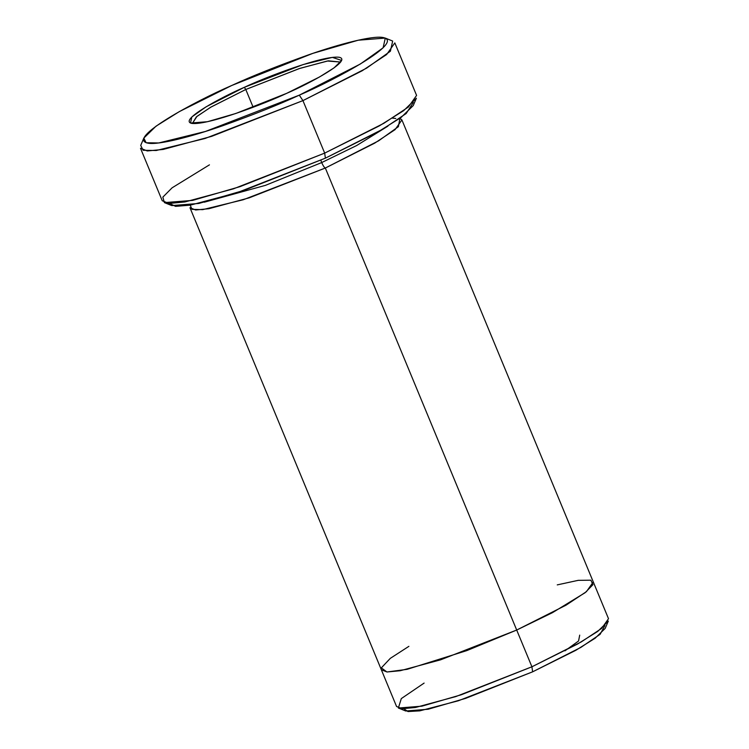 <?xml version="1.0" encoding="UTF-8"?>
<svg xmlns="http://www.w3.org/2000/svg" width="749" height="749" viewBox="0 0 749 749"><rect width="100%" height="100%" fill="white"/><g stroke="black" fill="none" stroke-linecap="round" stroke-linejoin="round"><path stroke-width="1.12" d="M192.362 123.482L196.369 116.872L210.591 107.285L245.794 89.496L244.333 87.315L206.144 106.789L191.856 116.956L190.489 123.051L207.445 121.713L235.851 113.474L286.652 93.353C266.026 103.156 208.728 125.223 192.062 123.445C177.401 120.758 222.004 96.874 244.333 87.315C264.959 77.503 322.267 55.445 338.932 57.224C353.584 59.911 308.981 83.794 286.652 93.353L319.42 77.025L334.035 67.887L341.666 60.435L332.359 57.383L303.092 64.583L244.333 87.315L245.794 89.496L211.246 106.91L196.968 116.376L192.362 123.482M143.827 138.097L140.718 145.418L143.115 150.277L156.223 150.502L205.001 138.499L302.933 100.619L211.677 136.346L163.16 149.444L147.3 150.952L140.494 148.255L162.243 200.76L169.049 203.456L184.9 201.949L233.416 188.851L324.682 153.114L302.933 100.619L324.682 153.114L325.384 158.161L377.711 132.086L401.071 117.481L413.251 105.572L416.369 98.25L403.655 110.674L379.284 125.907L324.682 153.114L383.909 123.267L408.383 107.041L416.584 95.413L394.835 42.908L386.643 54.537L362.16 70.771L302.933 100.619L299.291 95.16L205.441 131.459L158.694 142.965L146.13 142.75L143.827 138.097L156.017 126.188L179.367 111.582L231.694 85.508C196.032 100.787 124.783 138.93 148.208 143.218C159.209 145.063 191.781 136.543 222.163 125.926C253.649 114.672 279.358 104.411 299.291 95.16C334.962 79.881 406.201 41.738 382.786 37.45C371.776 35.606 339.203 44.125 308.831 54.743C277.345 65.996 251.627 76.258 231.694 85.508L312.839 53.376L358.209 40.212L385.295 38.077L383.104 47.814L360.288 64.049L299.291 95.16L302.933 100.619L366.589 68.159L390.398 51.213L392.673 41.055L385.295 38.077M604.939 625.481L600.127 634.309L580.878 647.398L532.623 671.825L575.85 650.291L595.146 638.223L605.201 628.392L608.319 621.061L597.73 631.416L577.423 644.112L531.921 666.788L532.623 671.825L458.351 700.774L419.777 710.857L407.98 711.55L403.88 708.769M320.853 160.192L321.686 162.57L356.674 145.531L387.879 126.15L356.674 145.531L321.686 162.57L320.853 160.192M204.28 202.202L265.427 185.359L321.686 162.57L265.427 185.359L204.28 202.202M190.237 205.16L191.95 209.345L202.689 209.645L243.313 199.73L325.328 168.029C324.308 167.57 323.091 165.754 321.686 162.57C323.091 165.754 324.308 167.57 325.328 168.029L531.921 666.788L581.271 641.912L601.672 628.392L608.506 618.702L593.283 581.945L586.448 591.644L566.047 605.164L516.698 630.04L566.057 605.164L586.448 591.644L593.283 581.945L401.913 119.943L395.079 129.633L374.687 143.153L325.328 168.029L249.277 197.811L208.849 208.718L195.639 209.982L189.965 207.735L381.335 669.737L387.008 671.984L400.219 670.73L440.646 659.813L516.698 630.04L325.328 168.029L378.629 140.821L398.402 126.675L399.91 118.314L401.913 119.943M253.143 107.247L245.794 89.496L253.143 107.247M413.298 102.538L406.183 113.52L382.776 129.193L325.384 158.161L237.012 192.708L190.415 205.132L175.556 206.359L169.611 203.475M557.256 584.885L578.209 580.344L590.877 580.194L592.936 584.669L585.128 592.702L552.519 612.635L516.698 630.04L466.796 650.609L407.11 669.334L386.943 671.984L381.325 667.874L390.323 658.343L408.888 646.34L390.323 658.343L381.335 667.874L386.952 671.984L407.119 669.334L466.796 650.609L516.698 630.04L531.921 666.788L461.365 694.735L421.912 706.176L398.365 708.03L401.305 698.592L424.112 683.088M381.335 669.737L396.558 706.485L402.232 708.732L415.442 707.477L455.869 696.561L531.921 666.788L532.623 671.825L465.597 698.377L428.119 709.247L405.743 711.007L398.365 708.03M340.645 62.064L327.332 61.015L299.029 68.655L245.794 89.496L299.984 68.337L328.371 60.828L340.645 62.064M164.405 202.614L171.793 205.591L198.869 203.456L244.24 190.293L325.384 158.161L324.682 153.114L240.008 186.651L192.671 200.386L164.405 202.614L162.842 197.137L172.101 187.812L209.448 164.846M579.707 635.124L578.565 641.004L564.952 650.844M395.79 118.464L392.448 118.145"/></g></svg>
